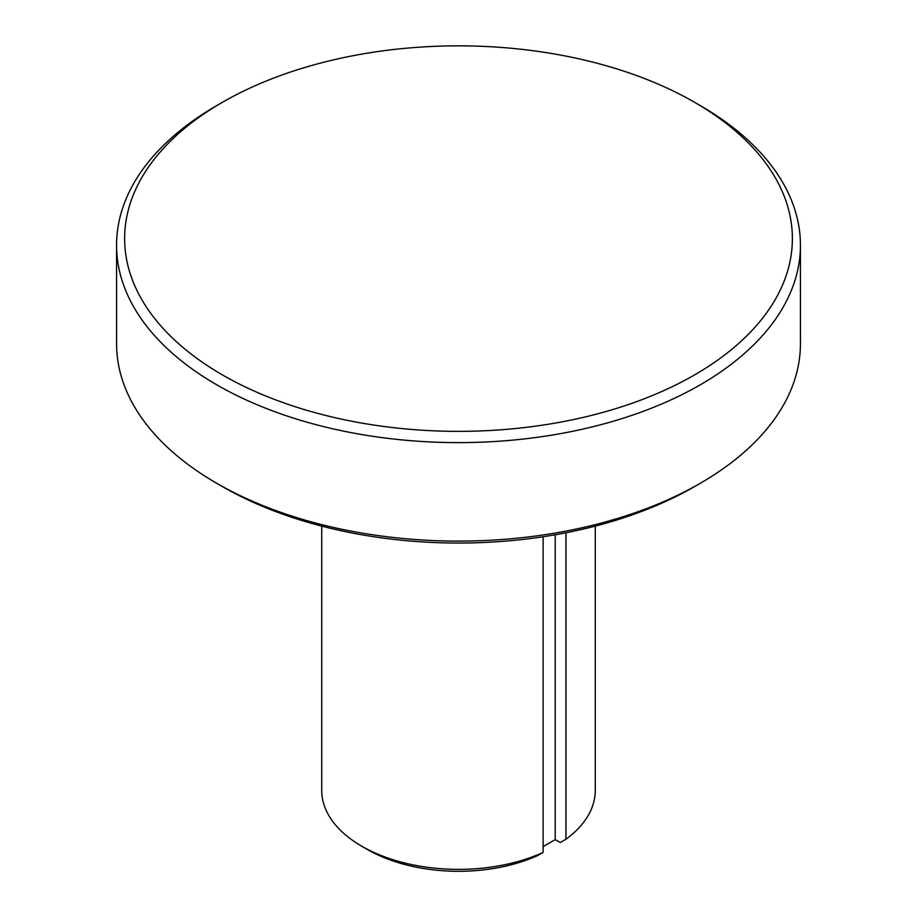 <?xml version="1.0" encoding="UTF-8"?>
<svg xmlns="http://www.w3.org/2000/svg" width="917" height="917" viewBox="0 0 917 917"><rect width="100%" height="100%" fill="white"/><g stroke="black" fill="none" stroke-linecap="round" stroke-linejoin="round"><path stroke-width="1.38" d="M216.71 105.604L222.418 102.303A333.868 192.753 0 0 0 222.43 374.904A333.868 192.753 0 0 0 694.582 374.904A333.868 192.753 0 0 0 694.582 102.303A333.868 192.753 0 0 0 222.418 102.303L216.71 105.604A341.938 197.419 0 0 0 116.562 245.194A341.938 197.419 0 0 0 327.644 427.586A341.938 197.419 0 0 0 700.29 384.796A341.938 197.419 0 0 0 800.438 245.194A341.938 197.419 0 0 0 700.29 105.604L694.582 102.303M116.562 245.194L116.562 343.692A341.938 197.419 0 0 0 216.71 483.282A341.938 197.419 0 0 0 700.29 483.282L700.29 483.282A341.938 197.419 0 0 0 800.438 343.692L800.438 245.194M216.71 483.282L222.418 486.583A333.868 192.753 0 0 0 694.582 486.583L700.29 483.282L694.582 486.583A333.868 192.753 0 0 0 694.582 486.572M321.729 526.117L321.729 790.397A136.771 78.965 0 0 0 361.779 846.231A136.771 78.965 0 0 0 543.116 852.443L543.116 536.743M361.779 846.231L367.499 849.532A128.701 74.3 0 0 0 537.362 855.71L543.116 852.443M565.961 532.777L565.961 839.25L560.207 842.528L555.221 839.64L543.116 846.632M565.961 839.25A136.771 78.965 0 0 0 595.271 790.397L595.271 526.117M555.221 839.64L555.221 534.771"/></g></svg>
